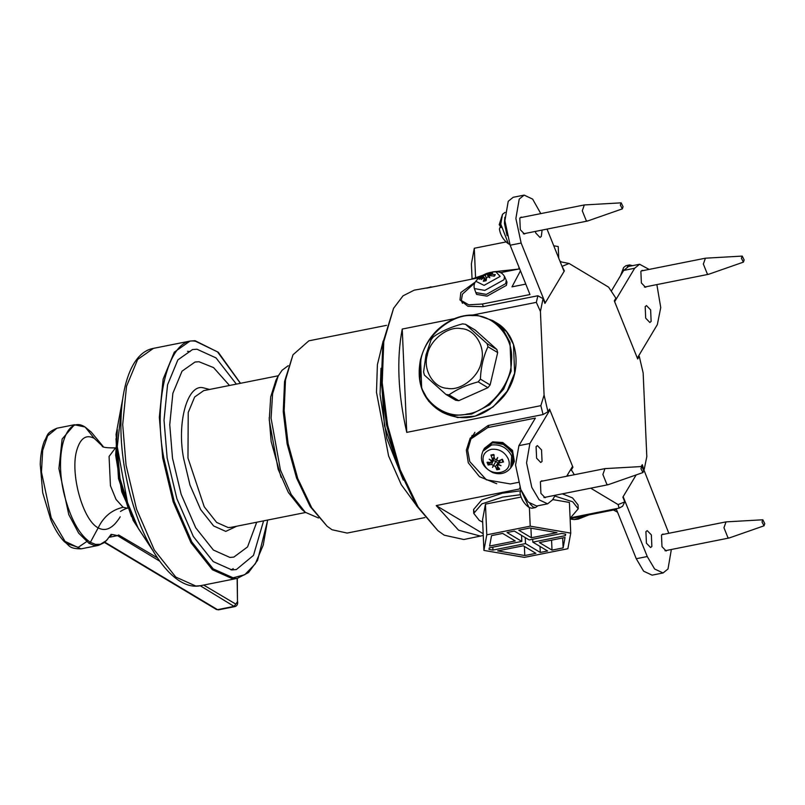 <?xml version="1.0" encoding="UTF-8"?>
<svg xmlns="http://www.w3.org/2000/svg" width="805" height="805" viewBox="0 0 805 805"><rect width="100%" height="100%" fill="white"/><g stroke="black" fill="none" stroke-linecap="round" stroke-linejoin="round"><path stroke-width="1.21" d="M393.575 308.315L382.878 342.86L381.268 382.687L386.45 424.678L398.737 468.701L416.527 505.751L437.86 530.636L418.117 507.029L400.105 469.657L387.608 425.221L382.224 382.727L383.764 341.702L393.575 308.315L403.013 295.848L414.173 290.162L435.525 286.379M479.237 277.675L426.71 288.14L431.027 286.801M638.596 355.951L639.261 356.313L637.681 358.96L614.296 300.839L615.885 298.192L608.62 287.154L569.105 263.487L560.159 261.716M561.82 265.831L564.355 270.923L544.935 303.415L543.033 298.675L537.891 295.747L482.94 306.695L467.947 306.292L459.987 299.913L460.842 292.537L475.111 282.163M571.932 467.443L572.929 467.242L571.349 469.889L570.01 470.643M472.122 435.364L470.945 438.896M496.745 483.725L479.518 476.701L468.269 462.764L466.337 450.136L470.17 438.202L488.122 425.483L543.083 414.535L547.963 411.768L549.543 409.121L572.929 467.242M537.891 295.747L536.331 302.348L540.427 311.454L543.033 298.675M562.454 266.193L569.105 263.487M540.427 311.454L544.079 395.094L540.839 405.67L543.083 414.535M547.963 411.768L544.079 395.094M574.337 474.729L571.349 469.889M590.719 488.182L618.119 504.594L619.105 508.106L622.587 506.275L624.771 501.877L618.119 504.594M624.771 501.877L622.869 497.148L636.161 474.93L623.161 496.655L647.25 556.537L636.262 558.73L643.618 571.188L652.09 575.152L663.079 572.969L654.616 568.994L647.25 556.537M643.044 467.745L641.998 465.159L641.162 466.558L642.299 464.666L643.93 469.939M639.261 356.313L643.155 372.977L646.807 456.616L644.201 469.396M567.636 474.628L568.411 475.906M292.97 354.824L284.557 381.49L283.239 411.607L287.133 443.968L296.542 477.989L310.247 506.657L327.112 526.229L311.736 507.774L297.739 478.492L288.13 443.746L284.155 410.691L285.493 379.93L292.97 354.824L308.848 340.827L386.591 325.341M424.889 517.585L347.146 533.071L332.042 529.75L327.112 526.229M415.702 504.413L401.272 484.691L388.594 455.972L376.478 392.297L377.394 364.735L383.16 341.018M483.262 535.476L463.841 539.511L444.259 535.204L437.86 530.636M619.105 508.106L571.288 517.635M480.696 536.15L458.568 530.203L436.199 505.58L519.869 488.917M540.839 405.67L406.746 432.376C397.962 393.575 396.452 359.131 402.238 329.054L454.503 318.649M472.726 315.017L536.331 302.348M560.793 261.434L560.099 261.565M403.265 480.052L386.823 438.484L380.051 394.44L380.996 368.298M402.238 329.054L406.746 432.376M436.199 505.58L483.181 533.725M465.521 324.274L475.252 330.1L496.836 349.461L487.106 343.644L465.521 324.274L462.473 323.892C450.76 327.031 441.049 331.368 433.342 336.903L431.128 339.63L425.976 354.995L423.581 372.001L424.416 375.11L446 394.48L455.731 400.296L458.78 400.679L449.049 394.863C456.767 389.328 466.477 384.991 478.19 381.852L487.921 387.678L458.78 400.679M487.951 346.754L497.681 352.57L490.124 384.951L480.394 379.125C480.917 367.13 483.433 356.343 487.951 346.754L487.106 343.644M433.362 336.872L431.128 339.63M496.836 349.461L497.681 352.57M490.124 384.951L487.921 387.678M480.394 379.125L478.19 381.852M449.049 394.863L446 394.48M475.534 276.98L474.286 248.252L471.398 263.859L472.052 278.671M518.893 266.968L518.984 268.981M474.286 248.252L506.144 241.913M553.749 245.797L558.227 246.561L558.74 258.184M518.289 269.122L492.771 271.879L470.855 279.345M518.762 530.203L529.871 527.989L556.98 532.638L531.35 537.75L518.762 530.203M531.35 537.75L530.938 528.181M570.745 533.121L530.213 526.168L486.794 534.822L483.916 550.419L524.447 557.372L567.867 548.718L570.745 533.121L569.407 502.441L552.713 499.583M530.213 526.168L529.408 507.703M521.107 497.037L485.455 504.141L482.577 519.738L483.916 550.419M486.794 534.822L485.455 504.141M552.009 550.117L539.42 542.58L565.05 537.478L563.118 547.903L552.009 550.117L551.576 540.155M563.118 547.903L562.685 537.951M492.811 547.179L492.942 550.087L488.987 549.402L489.269 547.883L521.831 541.403L507.039 532.538L514.365 531.079L529.157 539.944L561.719 533.453L565.663 534.128L565.382 535.647L565.321 534.067M521.831 541.403L521.57 535.395M565.382 535.647L532.83 542.137L547.621 550.992L540.286 552.451L525.504 543.596L492.942 550.087M525.504 543.596L525.232 537.589M532.83 542.137L532.699 539.239M540.286 552.451L540.024 546.454M491.533 535.627L502.642 533.413L515.23 540.96L489.611 546.062L491.533 535.627M524.779 555.541L497.681 550.892L523.3 545.79L535.889 553.327L524.779 555.541L524.387 546.444M482.678 522.123L479.277 520.402L473.753 513.379L481.873 503.89L502.602 497.088L520.402 494.713M554.826 496.041L572.697 501.787L578.221 508.81L570.101 518.309M474.024 511.417L473.582 509.495L481.702 500.006L502.431 493.203L520.543 490.809M562.333 493.837L572.536 497.903L578.06 504.926L578.221 508.81M318.518 517.997L305.306 512.302L291.239 494.542L280.432 470.009L271.074 418.198L272.603 393.645L278.168 376.036L282.122 370.22L288.18 365.722M278.168 376.036L275.974 380.202L270.701 396.885L269.252 420.14L278.117 469.224L288.351 492.469L301.684 509.293L305.306 512.302M542.097 230.079L541.312 236.398L540.014 237.455L535.868 233.138L535.275 231.438M525.444 233.4L524.458 234.014L520.302 229.707L519.799 218.175L521.097 217.119L522.234 217.31M525.786 284.105L511.99 286.852L520.453 270.842M500.519 272.664L519.648 268.85M547.038 229.093L564.063 271.416L545.227 302.922L521.137 243.04L515.884 218.497L519.215 199.107L524.146 195.112L513.157 197.306L508.227 201.3L504.886 220.691L510.149 245.223L529.982 294.539L482.356 304.028L468.711 304.803L461.335 300.527L462.462 294.117L474.658 283.068M524.146 195.112L532.618 199.087L540.809 213.617M651.366 534.933L651.869 546.464L650.571 547.521L646.415 543.204L645.912 531.672L647.21 530.626L651.366 534.933M667.114 550.338L666.138 550.952L661.982 546.645L661.479 535.114L662.767 534.067L663.914 534.258M617.566 512.242L613.48 509.998M570.111 518.641L616.429 509.414L636.262 558.73M643.316 468.419L668.814 533.282M671.35 549.503L668.009 568.974L663.079 572.969M645.187 306.635L646.475 305.588L650.631 309.895L651.134 321.426L649.846 322.473L645.691 318.166L645.187 306.635M646.506 286.661L645.529 287.274L641.374 282.958L640.871 271.426L642.159 270.379L643.306 270.571M656.86 284.598L660.744 307.57L657.343 324.606L637.329 358.074L614.658 301.714L634.672 268.246L639.593 264.251L649.102 269.413M639.593 264.251L628.604 266.445L623.674 270.44L611.357 291.038M487.065 296.149L506.425 285.362L506.989 282.152L506.285 280.392L505.721 283.601L486.361 294.389L475.846 292.638L476.56 294.399L487.065 296.149M480.927 278.047L479.951 277.645L479.045 279.144L482.668 277.212L483.624 277.745M485.777 280.623L483.795 277.624L484.56 278.158L483.312 281.277L486.109 280.714L486.592 277.755L488.092 276.769L489.863 277.775L488.635 276.467L490.275 275.702L494.421 276.085L495.317 274.586L494.662 275.079L495.317 274.586L490.014 274.163L492.59 273.207L489.038 273.67L491.05 272.452L488.253 273.016L489.007 276.065M495.88 271.838L500.167 276.397L484.057 285.373L475.785 281.257L477.425 279.265C482.628 274.404 488.776 271.939 495.88 271.838C501.948 271.637 503.397 274.928 504.524 276.457L504 279.707L484.831 290.394L474.387 288.582C473.863 286.711 474.004 284.749 474.819 282.706L477.425 279.265M484.892 275.179L484.087 274.897L485.445 274.877L485.707 276.507L484.892 275.179L479.951 277.645M488.253 273.016L485.445 274.877M489.973 274.455L489.038 273.67M491.342 275.743L490.014 274.163M483.795 277.624L481.35 279.476L483.513 277.483L482.668 277.212M504.524 276.457L506.254 280.311L505.721 283.601L486.361 294.389L475.815 292.557L474.387 288.582M488.796 277.151L488.635 276.467M485.707 276.507L486.492 278.228M570.131 519.004L574.106 519.587L578.101 519.155L588.948 514.888M542.047 461.446L540.749 462.493L536.593 458.186L536.09 446.654L537.388 445.598L541.544 449.915L542.047 461.446M546.052 497.088L545.066 497.701L540.91 493.385L540.407 481.853L541.705 480.806L542.842 480.998M518.37 482.356L510.42 483.946L486.381 479.82L469.778 461.597L467.675 450.226L470.935 438.926L487.75 427.586L535.375 418.097L518.893 445.658L515.562 465.049L520.815 489.591L528.171 502.048L536.643 506.013L547.631 503.829L539.169 499.855L531.803 487.397L526.551 462.865L529.891 443.475L549.906 409.997L548.899 410.198M470.935 438.926L474.91 432.305M549.906 409.997L572.576 466.357L566.66 476.258M555.309 495.236L552.562 499.835L547.631 503.829M502.813 459.977L502.209 460.007M492.016 459.997L490.758 462.452L487.045 462.332L488.132 465.018L491.02 462.412M497.51 466.226L496.846 469.808L499.643 469.255L497.44 466.125L498.848 463.75M501.877 459.303L502.813 461.829L503.497 461.959L502.421 459.263L498.365 460.943L496.655 460.148L496.947 459.011L496.081 459.836L494.501 458.82L493.696 454.473L490.899 455.036L494.24 455.107M491.211 449.331C498.869 448.606 504.504 451.706 508.116 458.619C514.868 473.602 489.148 478.723 483.735 463.479C481.672 456.254 484.157 451.535 491.211 449.331M490.899 455.036L492.469 459.222L491.795 460.691L489.199 459.192L491.533 461.174L490.758 462.452M494.34 458.015L491.795 460.691M496.081 459.836L497.701 457.502L496.655 460.148M499.513 460.49L498.315 464.274L499.15 462.895L503.497 461.959M498.315 464.274L500.992 465.682L498.064 464.757L497.44 466.125M493.767 465.612L492.489 467.373L493.918 464.737L493.767 465.612L495.407 466.528L496.846 469.808M492.489 467.373L495.92 461.315L497.953 463.167L497.993 464.445M488.132 465.018L491.543 464.415L493.193 465.3M484.419 448.325L492.63 441.854L502.773 442.519L512.493 450.377L514.365 461.386L512.574 465.169L513.771 462.372L511.91 451.353L502.179 443.505L492.046 442.841L484.419 448.325L483.553 450.116L484.077 448.949L492.831 442.659L504.856 444.722L513.157 453.829L512.201 465.763L510.752 467.866L511.698 456.043C507.392 447.811 500.69 444.129 491.573 444.984L482.909 451.213C480.052 458.327 480.434 466.075 492.761 472.595C500.187 475.061 506.184 473.491 510.752 467.866M497.701 457.502L496.947 459.011M497.339 465.32L499.432 460.681M492.157 461.235L493.264 460.591L495.92 461.315M494.421 458.448L491.422 462.161M632.468 265.67L629.651 264.925L625.988 265.66L623.593 267.542L621.943 273.338M629.651 264.925L627.186 266.928M742.24 256.091L705.422 258.194L703.349 264.04L707.354 274.002L708.621 274.284L743.438 262.118L744.142 259.945L742.24 256.091L741.395 258.294L743.438 262.118M762.848 519.778L726.03 521.882L723.957 527.728L727.962 537.69L729.229 537.971L764.046 525.806L764.75 523.632L762.848 519.778L762.003 521.982L764.046 525.806M501.102 227.574L499.221 224.686L500.227 222.673L500.398 226.557L499.412 229.012C500.398 235.161 503.397 240.081 508.388 243.754L509.857 244.489M505.097 212.369L502.521 214.281L500.78 224.092L508.398 243.754M504.826 217.3L504.443 223.367L507.08 235.644M621.168 202.84L584.35 204.943L582.277 210.789L586.292 220.751L587.549 221.023L622.366 208.857L623.07 206.684L621.168 202.84L620.323 205.044L622.366 208.857M521.429 491.05L520.03 487.538M520.986 490.004L520.02 492.7C521.006 498.848 524.005 503.759 528.996 507.442L531.934 508.257L535.597 507.532L537.921 505.761M521.811 491.925L529.006 507.442M529.952 503.739L533.071 506.979L535.597 507.532M641.776 466.528L604.958 468.621L602.885 474.467L606.9 484.439L608.157 484.711L642.974 472.545L643.678 470.372L641.776 466.528L640.931 468.721L642.974 472.545M115.497 447.922L109.067 456.455L110.446 485.747L116.021 499.402L123.115 507.281L127.512 508.237M123.115 507.281C111.895 509.817 103.583 516.679 98.17 527.869C82.593 520.04 69.693 472.616 76.918 449.774C80.53 438 86.306 434.187 94.255 438.363M94.266 438.363L102.547 446.232L94.266 438.363L85.33 427.244C65.145 413.247 53.14 457.089 65.557 499.452C71.806 521.117 80.067 535.406 90.361 542.329L95.513 544.381L100.414 544.281L106.461 540.558L111.181 534.289L109.51 536.502L112.448 534.52L117.48 535.637L109.007 537.317M120.217 516.81C113.113 528.261 105.767 531.944 98.18 527.869L90.361 542.329L88.973 543.305L78.669 533.152L68.777 514.596L58.916 468.58L62.146 439.007L74.422 424.738L56.954 428.22L47.626 435.847L42.685 450.418L41.458 472.062L51.208 517.816L65.054 541.373L80.983 548.869C68.143 548.638 69.944 545.468 64.299 541.654C59.278 536.402 54.8 529.167 50.866 519.95L42.715 492.781L40.25 464.394C40.522 455.097 41.91 447.288 44.426 440.969C48.129 435.445 45.362 433.231 56.954 428.22M159.662 561.115L117.48 535.637L118.617 534.963L157.337 557.795M203.665 585.064L235.805 604.102L237.485 601.637L237.133 578.403M85.038 427.002L91.317 432.164L85.028 427.002L74.422 424.738M104.841 542.168L217.531 609.657L234.054 606.366L200.234 585.748M269.202 417.644L271.134 441.432L281.086 477.305M229.495 385.484L213.597 367.623L198.956 361.727L194.991 362.039L182.041 371.155L172.874 393.273L169.744 424.648L172.501 458.166L181.145 494.28L195.716 527.768L213.375 550.026L229.888 557.422L233.842 557.1L247.538 546.947L256.725 522.224M236.348 384.116L216.042 357.923L196.973 349.219L192.506 349.571L177.895 359.855L167.561 384.79L164.029 420.19L167.148 457.985L176.889 498.718L193.331 536.482L213.234 561.598L231.86 569.93L236.328 569.568L253.484 555.38L263.587 520.865M231.065 569.89L233.219 568.642M189.99 351.624L187.525 351.302M117.369 429.719L115.658 455.248L121.736 491.855L136.216 524.337M427.304 355.116C429.548 340.203 448.214 325.653 461.265 328.661C474.93 329.004 485.938 347.267 481.289 361.878C479.045 376.79 460.38 391.341 447.339 388.332C433.674 387.99 422.655 369.726 427.304 355.116M419.878 378.672L420.914 359.614C424.688 336.49 451.716 313.497 472.616 315.62C494.018 314.232 514.325 338.05 511.437 361.183C511.819 384.035 488.726 411.647 467.262 414.001C445.93 419.818 421.156 401.343 419.878 378.672M420.572 359.744L421.699 388.463L428.632 401.192L438.987 410.278L454.171 415.471L471.66 414.052L489.611 404.824L503.658 389.117L511.135 371.095L510.008 342.377L503.085 329.648L492.72 320.561L477.536 315.369M457.663 417.564L442.478 412.361L438.987 410.278C422.424 398.998 416.255 382.123 420.482 359.644C425.835 339.72 437.588 325.894 455.731 318.156C462.976 315.409 470.201 314.463 477.395 315.329L492.72 320.561L496.202 322.654L506.566 331.741L513.489 344.46L514.616 373.188L507.14 391.21L493.103 406.917L475.151 416.135L457.663 417.564M483.392 306.604L482.356 304.028M521.137 243.04L510.149 245.223M634.672 268.246L623.674 270.44M479.941 279.234L480.766 277.846M488.253 273.68L489.39 273.398M487.005 274.072L488.474 276.98M483.322 276.125L483.845 277.614M489.128 425.292L487.75 427.586M529.891 443.475L518.893 445.658M488.917 464.596L487.921 462.13M499.342 468.409L496.776 468.923M501.907 459.494L502.813 461.829M491.402 455.55L493.787 455.046M492.469 459.222L494.119 456.908M499.15 462.895L500.499 460.088M495.407 466.528L497.953 463.167M491.543 464.415L493.264 460.591M86.588 541.664L78.236 547.32L67.499 543.788M80.983 548.869L98.482 545.388L94.195 545.388L88.973 543.305M218.477 609.858L216.394 609.476L218.477 609.858L235 606.567L234.054 606.366L235.805 604.102M237.485 601.637L237.284 578.372M209.552 389.459L203.071 387.748C187.344 384.025 176.667 422.957 183.651 458.538L189.99 485.043L200.697 509.625L213.647 525.967L225.772 531.391L236.791 526.198M305.558 512.503L230.975 527.356L228.197 527.577L216.615 522.405L204.239 506.788L187.968 458.005L188.229 412.502L194.649 397.006L203.735 390.616L278.319 375.764M267.632 520.06L263.235 545.096L255.286 563.852L244.78 574.71L233.108 577.799L213.154 568.863L191.821 541.966L174.212 501.505L163.777 457.874C152.266 399.3 169.845 335.222 195.736 341.35L217.501 351.855L240.393 383.311M194.87 340.686L190.05 341.068L174.293 352.157L163.143 379.064L159.34 417.242L162.701 458.005L173.206 501.938L190.936 542.671L212.409 569.759L232.504 578.745L237.324 578.362L248.493 572.576L257.56 560.381L267.733 520.04M126.063 465.3L122.702 424.537L126.506 386.36L137.655 359.453L153.413 348.374C124.081 353.516 113.455 414.525 126.204 477.073C138.38 539.793 171.596 592.158 200.687 585.658L195.867 586.05L175.772 577.054L154.298 549.976L136.568 509.233L126.063 465.3M128.126 507.955L119.734 481.028L116.292 454.775L116.172 447.952M150.857 547.219L138.289 528.432L127.502 502.541L117.278 446.715L122.129 402.963M496.202 322.654C519.114 335.293 522.938 372.564 503.85 396.191C485.073 417.634 464.616 423.028 442.478 412.361M473.582 509.495L473.753 513.379M401.635 476.158L384.458 425.694L380.986 372.514M461.335 300.527L462.452 303.304M486.19 280.512L483.553 281.036M494.683 275.008L493.938 276.216M490.346 275.702L489.953 274.374M488.917 273.881L489.49 275.833M484.6 277.735L486.059 280.553M574.106 519.587L589.341 514.808M501.827 459.373L502.431 460.561M484.077 448.949L482.909 451.213M623.593 267.542L620.534 275.682M705.422 258.194L641.183 270.993M708.621 274.284L644.382 287.083M726.03 521.882L661.79 534.681M729.229 537.971L664.99 550.761M502.521 214.281L499.221 224.686M584.35 204.943L520.111 217.732M587.549 221.023L523.31 233.822M519.919 487.236L519.829 488.373M604.958 468.621L540.719 481.42M608.157 484.711L543.918 497.51M115.638 447.892C106.632 447.972 102.134 447.349 102.144 446M91.307 432.164L103.241 446.584M216.394 609.476L104.489 542.459M98.482 545.388L104.348 542.58L107.769 538.988M235 606.567C236.871 606.014 237.767 604.475 237.686 601.979M120.73 511.417L120.73 511.417C118.899 512.071 126.999 507.663 127.874 508.166M240.494 383.291L218.276 352.278L195.031 340.676L190.05 341.068L153.413 348.374M237.324 578.362L200.687 585.658M131.507 516.609L118.506 478.673L115.98 438.655M152.427 549.966L133.157 520.402L119.955 478.381L116.051 434.529L122.521 399.833"/></g></svg>
